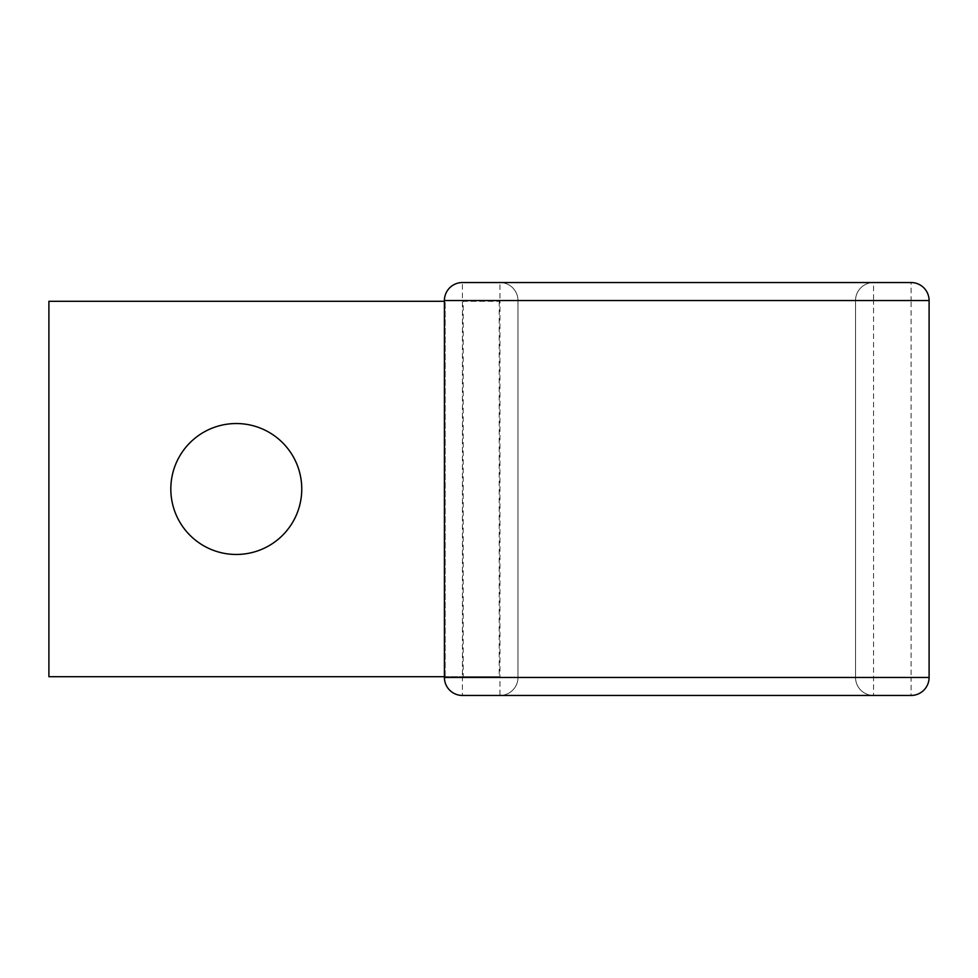 <?xml version="1.0" encoding="UTF-8"?>
<svg xmlns="http://www.w3.org/2000/svg" width="978" height="978" viewBox="0 0 978 978"><rect width="100%" height="100%" fill="white"/><g stroke="black" fill="none" stroke-linecap="round" stroke-linejoin="round"><path stroke-width="0.73" stroke-dasharray="4.89 3.67" d="M236.297 554.465A65.465 65.465 0 0 1 170.82 489A65.465 65.465 0 0 1 236.297 423.535A65.465 65.465 0 0 1 301.762 489A65.465 65.465 0 0 1 236.297 554.465M444.403 676.69L463.169 676.69L463.169 301.31L499.208 301.31L463.169 301.31M444.403 301.31L48.9 301.31L48.9 676.69L499.208 676.69L499.208 301.31M463.169 676.69L499.208 676.69M444.403 300.552L444.403 677.448A18.02 18.02 0 0 0 462.423 695.456L499.966 695.456A18.02 18.02 0 0 0 517.985 677.448L517.985 300.552A18.02 18.02 0 0 0 499.966 282.544L462.423 282.544L462.423 300.552L499.966 300.552L499.966 677.448L462.423 677.448L462.423 300.552L444.403 300.552M855.53 677.448A18.02 18.02 0 0 0 873.537 695.456L873.537 300.552L911.08 300.552L911.08 677.448L855.53 677.448A18.02 18.02 0 0 0 873.537 695.456A18.02 18.02 0 0 1 855.53 677.448L499.966 677.448L499.966 695.456A18.02 18.02 0 0 0 517.985 677.448A18.02 18.02 0 0 1 499.966 695.456A18.02 18.02 0 0 0 517.985 677.448L517.985 300.552A18.02 18.02 0 0 0 499.966 282.544L873.537 282.544A18.02 18.02 0 0 0 855.53 300.552A18.02 18.02 0 0 1 873.537 282.544A18.02 18.02 0 0 0 855.53 300.552L855.53 677.448L855.53 300.552L517.985 300.552A18.02 18.02 0 0 0 499.966 282.544A18.02 18.02 0 0 1 517.985 300.552L499.966 300.552L499.966 282.544M929.1 300.552L911.08 300.552L911.08 282.544L873.537 282.544L873.537 300.552L855.53 300.552M445.161 676.69L445.161 301.31L445.161 676.69M444.403 677.448A18.02 18.02 0 0 0 462.423 695.456L462.423 677.448L444.403 677.448M929.1 677.448L911.08 677.448L911.08 695.456"/><path stroke-width="1.47" d="M236.297 423.535A65.465 65.465 0 0 0 170.82 489A65.465 65.465 0 0 0 236.297 554.465A65.465 65.465 0 0 0 301.762 489A65.465 65.465 0 0 0 236.297 423.535M444.403 676.69L48.9 676.69L48.9 301.31L444.403 301.31M462.423 282.544A18.02 18.02 0 0 0 444.403 300.552A18.02 18.02 0 0 1 462.423 282.544A18.02 18.02 0 0 0 444.403 300.552L929.1 300.552A18.02 18.02 0 0 0 911.08 282.544A18.02 18.02 0 0 1 929.1 300.552A18.02 18.02 0 0 0 911.08 282.544L462.423 282.544A18.02 18.02 0 0 0 444.403 300.552L444.403 677.448A18.02 18.02 0 0 0 462.423 695.456L911.08 695.456A18.02 18.02 0 0 0 929.1 677.448A18.02 18.02 0 0 1 911.08 695.456A18.02 18.02 0 0 0 929.1 677.448L929.1 300.552L929.1 677.448L444.403 677.448A18.02 18.02 0 0 0 462.423 695.456M911.08 695.456L499.966 695.456"/></g></svg>

